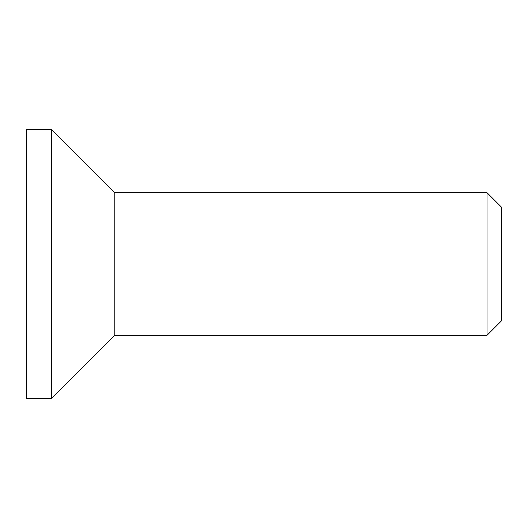 <?xml version="1.0" encoding="UTF-8"?>
<svg xmlns="http://www.w3.org/2000/svg" width="528" height="528" viewBox="0 0 528 528"><rect width="100%" height="100%" fill="white"/><g stroke="black" fill="none" stroke-linecap="round" stroke-linejoin="round"><path stroke-width="0.79" d="M487.027 335.28L501.6 320.707L501.6 207.293L487.027 192.72L487.027 335.28L114.787 335.28L51.348 398.719L26.4 398.719L26.4 129.281L51.348 129.281L51.348 398.719M487.027 192.72L114.787 192.72L114.787 335.28M114.787 192.72L51.348 129.281"/></g></svg>
